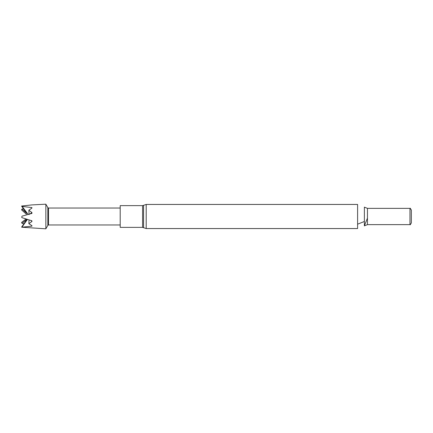 <?xml version="1.0" encoding="UTF-8"?>
<svg xmlns="http://www.w3.org/2000/svg" width="433" height="433" viewBox="0 0 433 433"><rect width="100%" height="100%" fill="white"/><g stroke="black" fill="none" stroke-linecap="round" stroke-linejoin="round"><path stroke-width="0.65" d="M120.195 208.035L48.518 208.035L48.518 224.965L47.847 225.355L47.847 207.645L45.849 204.181L45.849 228.819L47.847 225.355M48.518 208.035L47.847 207.645M45.849 228.819L21.65 227.211L31.928 226.161L31.912 225.631L28.843 223.655L31.918 221.501L31.928 220.803L22.078 217.702L21.65 217.231L22.083 216.127L31.928 213.393L31.912 212.538L28.843 210.238L31.918 208.1L31.928 207.596L22.078 206.4L21.65 206.016L31.912 204.917L45.849 204.181M21.65 222.93L21.65 222.432L22.083 223.309L23.82 223.737M25.92 219.152L21.65 222.389L26.061 218.984M21.65 209.94L22.078 209.058L23.322 208.722M21.65 209.426L21.65 209.967L26.381 214.167M26.846 213.388L22.078 209.058M30.023 213.918L31.912 212.538M28.172 214.432L22.078 206.4M21.65 206.238L26.727 213.225M21.65 227.033L26.402 220.224M27.436 219.417L22.083 226.908M31.928 226.161L31.696 225.506M28.843 210.238L29.119 214.638M28.843 223.655L29.06 219.921M27.014 219.282L22.083 223.309M31.918 221.501L31.203 220.581M31.647 208.278L31.928 207.596M120.195 205.637L120.195 227.363L142.592 227.363L142.592 205.637L120.195 205.637M146.202 204.452L146.202 228.548L357.598 228.548L357.598 204.452L146.202 204.452L142.592 205.637M367.455 218.145L364.375 225.853L364.375 207.147L367.455 208.37L367.455 224.63L364.375 225.853M367.455 208.37L409.981 208.37L409.981 224.63L367.455 224.63M409.981 224.63L409.981 208.37M410.251 208.213L411.35 210.113L411.35 222.887L410.251 224.787M143.572 205.312L143.572 227.688L142.592 227.363M120.195 224.965L48.518 224.965M146.202 228.548L143.572 227.688M357.598 224.186L364.375 221.49"/></g></svg>
